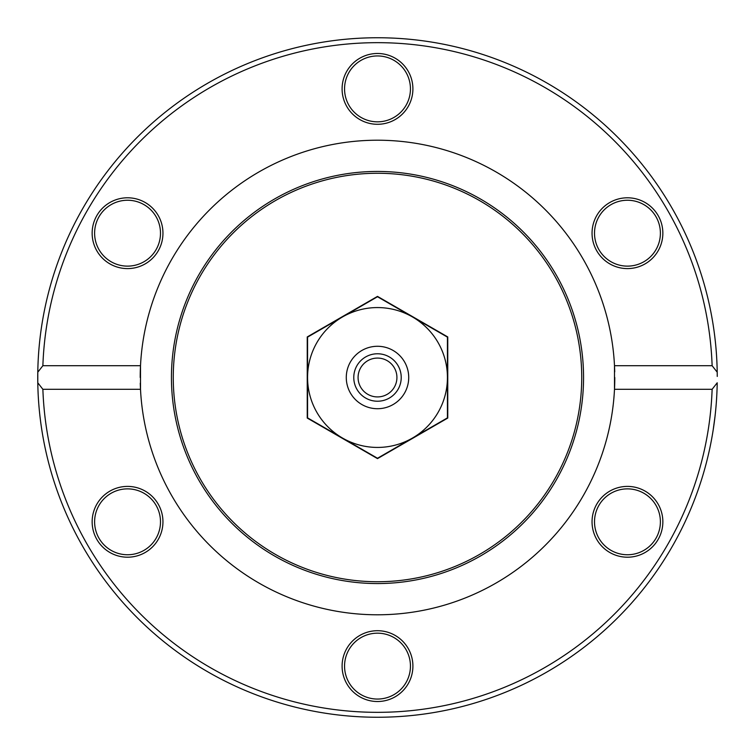 <?xml version="1.0" encoding="UTF-8"?>
<svg xmlns="http://www.w3.org/2000/svg" width="755" height="755" viewBox="0 0 755 755"><rect width="100%" height="100%" fill="white"/><g stroke="black" fill="none" stroke-linecap="round" stroke-linejoin="round"><path stroke-width="1.13" d="M37.788 372.206A339.75 339.75 0 0 0 377.5 717.25A339.75 339.75 0 0 0 717.212 382.794L712.125 389.297L614.495 389.297L614.495 365.703L712.125 365.703L717.212 372.206A339.75 339.75 0 0 0 377.5 37.75A339.75 339.75 0 0 0 37.788 382.794L37.788 372.206L42.875 365.703A334.833 334.833 0 0 1 377.5 42.667A334.833 334.833 0 0 1 712.125 365.703M717.212 372.206L717.25 376.434A339.75 339.75 0 0 0 717.25 375.962L717.212 372.206M714.051 330.954L714.74 336.239M715.315 341.317L715.58 343.855M713.692 328.434L713.305 325.905M714.315 332.964L714.947 337.995M715.457 342.666L715.749 345.573M714.692 419.072L714.334 421.894M713.805 425.745L713.702 426.452M713.296 429.189L714.258 422.479M715.174 415.005L715.381 413.089M714.966 416.788L713.277 429.312M713.569 427.405L714.202 422.942M714.277 422.366L714.39 421.479M715.429 412.607L715.212 414.684M709.804 306.757L710.332 309.314M710.908 312.155L711.644 316.034M711.304 314.24L711.153 313.429M711.172 313.504L711.342 314.439M711.389 314.693L711.625 315.939M711.776 316.779L712.352 320.035M712.512 320.96L711.993 317.949M709.172 303.869L709.389 304.841M712.125 389.297A334.833 334.833 0 0 1 377.5 712.333A334.833 334.833 0 0 1 42.875 389.297L37.788 382.794M714.909 337.721L715.334 341.449M714.9 337.617L714.806 336.796M42.875 365.703L140.505 365.703L140.505 389.297L42.875 389.297M140.279 383.144A237.287 237.287 0 0 0 377.5 614.787A237.287 237.287 0 0 0 614.787 377.5M609.747 552.462A35.4 35.4 0 0 0 662.852 521.809A35.4 35.4 0 0 0 609.747 491.146A35.4 35.4 0 0 0 609.747 552.462M109.853 491.146A35.4 35.4 0 0 0 109.853 552.462A35.4 35.4 0 0 0 162.948 521.809A35.4 35.4 0 0 0 109.853 491.146M342.1 666.118A35.4 35.4 0 0 0 395.205 696.771A35.4 35.4 0 0 0 395.205 635.455A35.4 35.4 0 0 0 342.1 666.118M614.721 371.856A237.287 237.287 0 0 0 377.5 140.213A237.287 237.287 0 0 0 140.213 377.5M645.148 263.854A35.4 35.4 0 0 0 645.148 202.538A35.4 35.4 0 0 0 592.052 233.191A35.4 35.4 0 0 0 645.148 263.854M145.253 202.538A35.4 35.4 0 0 0 92.148 233.191A35.4 35.4 0 0 0 145.253 263.854A35.4 35.4 0 0 0 145.253 202.538M412.9 88.882A35.4 35.4 0 0 0 359.795 58.229A35.4 35.4 0 0 0 359.795 119.545A35.4 35.4 0 0 0 412.9 88.882M610.974 204.662A32.946 32.946 0 0 1 655.982 216.723A32.946 32.946 0 0 1 643.921 261.721A32.946 32.946 0 0 1 598.923 249.66A32.946 32.946 0 0 1 610.974 204.662M643.921 493.279A32.946 32.946 0 0 1 655.982 538.277A32.946 32.946 0 0 1 610.974 550.338A32.946 32.946 0 0 1 598.923 505.34A32.946 32.946 0 0 1 643.921 493.279M410.446 666.118A32.946 32.946 0 0 1 377.5 699.054A32.946 32.946 0 0 1 344.554 666.118A32.946 32.946 0 0 1 377.5 633.171A32.946 32.946 0 0 1 410.446 666.118M144.026 550.338A32.946 32.946 0 0 1 99.018 538.277A32.946 32.946 0 0 1 111.079 493.279A32.946 32.946 0 0 1 156.077 505.34A32.946 32.946 0 0 1 144.026 550.338M111.079 261.721A32.946 32.946 0 0 1 99.018 216.723A32.946 32.946 0 0 1 144.026 204.662A32.946 32.946 0 0 1 156.077 249.66A32.946 32.946 0 0 1 111.079 261.721M344.554 88.882A32.946 32.946 0 0 1 377.5 55.946A32.946 32.946 0 0 1 410.446 88.882A32.946 32.946 0 0 1 377.5 121.829A32.946 32.946 0 0 1 344.554 88.882M171.442 377.5A206.058 206.058 0 0 0 377.5 583.558A206.058 206.058 0 0 0 583.558 377.5A206.058 206.058 0 0 0 377.5 171.442A206.058 206.058 0 0 0 171.442 377.5M581.737 377.5A204.237 204.237 0 0 0 377.5 173.263A204.237 204.237 0 0 0 173.263 377.5A204.237 204.237 0 0 0 377.5 581.737A204.237 204.237 0 0 0 581.737 377.5M377.5 358.078A19.422 19.422 0 0 1 394.318 387.211A19.422 19.422 0 0 1 360.682 387.211A19.422 19.422 0 0 1 377.5 358.078M377.5 346.281A31.219 31.219 0 0 1 408.719 377.5A31.219 31.219 0 0 1 377.5 408.719A31.219 31.219 0 0 1 346.281 377.5A31.219 31.219 0 0 1 377.5 346.281M377.5 401.226A23.726 23.726 0 0 0 401.226 377.5A23.726 23.726 0 0 0 377.5 353.774A23.726 23.726 0 0 0 353.774 377.5A23.726 23.726 0 0 0 377.5 401.226M342.534 438.07L307.568 417.874L307.568 337.126L377.5 296.743L447.432 337.126L447.432 417.874L377.5 458.257L342.534 438.07M377.5 307.568A69.932 69.932 0 0 1 447.432 377.5A69.932 69.932 0 0 1 377.5 447.432A69.932 69.932 0 0 1 307.568 377.5A69.932 69.932 0 0 1 377.5 307.568M418.195 320.243A70.253 70.253 0 0 0 412.626 316.666L447.753 336.938L447.753 418.062L377.5 458.615L307.247 418.062L307.247 336.938L377.5 296.385L412.626 316.666A70.253 70.253 0 0 0 406.737 313.627M348.263 313.627A70.253 70.253 0 0 0 336.805 320.243M307.568 370.884A70.253 70.253 0 0 0 307.568 384.116M447.432 384.116A70.253 70.253 0 0 0 447.432 370.884M406.737 441.373A70.253 70.253 0 0 0 418.195 434.757M336.805 434.757A70.253 70.253 0 0 0 348.263 441.373"/></g></svg>
